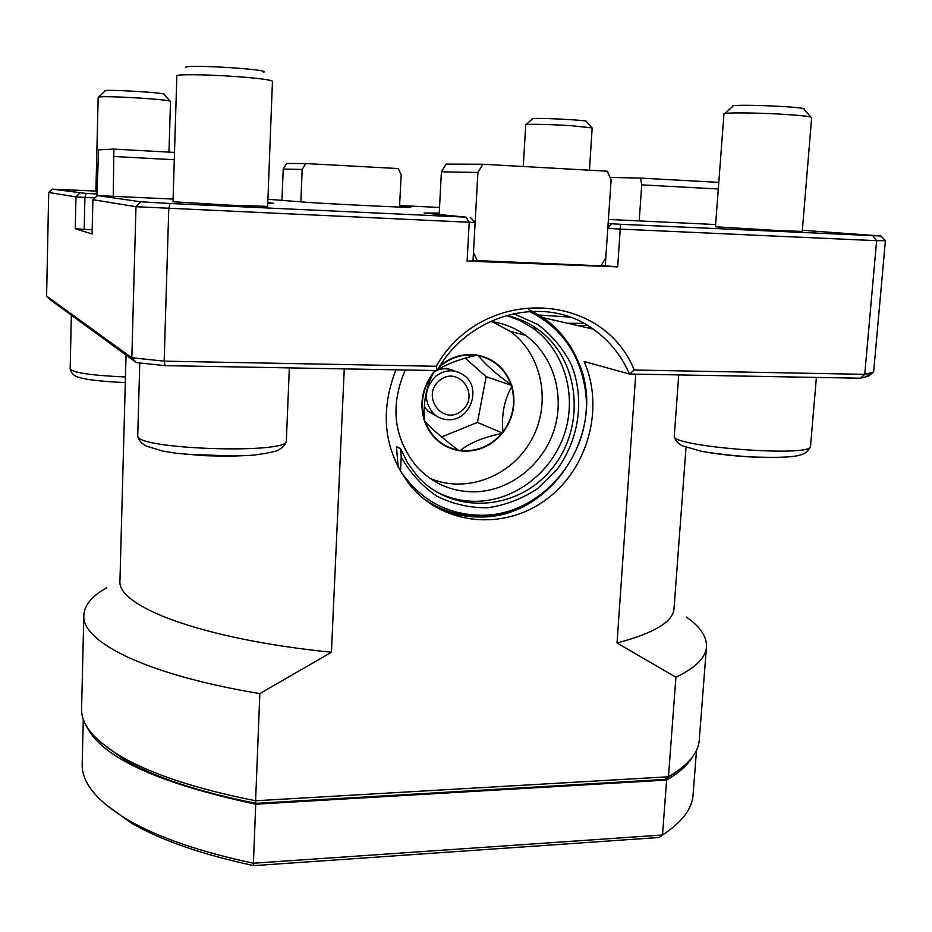 <?xml version="1.0" encoding="UTF-8"?>
<svg xmlns="http://www.w3.org/2000/svg" width="932" height="932" viewBox="0 0 932 932"><rect width="100%" height="100%" fill="white"/><g stroke="black" fill="none" stroke-linecap="round" stroke-linejoin="round"><path stroke-width="1.4" d="M433.042 373.697C426.11 387.304 423.245 402.601 424.444 419.586C419.901 403.137 422.767 387.84 433.042 373.697L433.252 372.427L435.698 370.54M439.322 366.963C450.342 357.527 462.68 353.659 476.322 355.372L477.102 355.057C463.6 353.135 451.251 356.7 440.09 365.752M435.162 370.528L433.648 372.299M477.102 355.057L478.372 355.721C494.228 359.403 505.109 369.072 511.004 384.718L511.61 385.254C505.668 368.816 494.379 358.797 477.755 355.162M511.61 385.254L511.656 386.745C515.92 402.985 513.019 418.037 502.977 431.889L502.814 432.739C513.485 418.398 516.479 402.787 511.819 385.895M502.814 432.739L501.614 433.59C490.29 446.346 476.543 451.973 460.373 450.459L459.604 450.785C476.462 452.591 490.721 446.754 502.383 433.275M459.604 450.785L458.334 450.156C442.444 446.836 431.365 437.318 425.132 421.625L424.503 421.089C430.817 437.586 442.304 447.442 458.952 450.68M424.503 421.089L424.444 419.586M433.205 372.835C422.301 387.467 419.318 403.335 424.281 420.437M429.85 478.279C466.21 494.042 511.773 476.357 531.543 439.776C551.686 403.416 542.506 354.638 510.293 331.384L492.178 321.726M476.322 355.372C460.571 358.785 447.64 363.62 437.539 369.899M436.526 370.552L434.428 371.985M511.004 384.718C495.754 373.674 484.873 364.016 478.372 355.721M465.254 358.156L486.155 376.656L511.866 385.498M502.977 431.889C501.3 415.183 504.189 400.131 511.656 386.745M486.155 376.656L477.44 422.429L502.721 433.112M460.373 450.459C469.786 442.84 483.533 437.213 501.614 433.59M477.44 422.429L441.605 436.98M425.132 421.625C432.122 429.233 443.201 438.751 458.334 450.156M455.084 371.181C449.445 368.373 443.55 368.024 437.411 370.109M424.281 406.48L428.079 411.245L437.12 416.429M448.455 419.703C442.712 419.575 437.737 417.548 433.52 413.633C423.361 400.981 424.095 388.516 435.722 376.237C445.671 369.095 455.364 368.979 464.812 375.887C481.867 388.877 469.868 420.949 448.455 419.703M439.531 380.489C458.486 364.715 480.784 395.285 461.818 410.686C443.108 426.553 420.379 396.1 439.531 380.489M83.833 615.26L81.585 708.635C80.956 724.304 94.05 740.218 120.88 756.388C151.45 774.224 196.361 789.02 255.613 800.763L259.83 693.594C145.462 674.652 81.434 641.74 83.833 615.26C84.428 605.078 92.082 595.898 106.772 587.743M259.83 693.594L331.419 652.249C200.683 639.026 116.116 606.033 119.96 580.31L126.053 355.08M686.43 617.101C700.223 626.7 706.899 636.603 706.468 646.808C705.804 657.573 695.622 667.72 675.921 677.238L617.019 642.987L635.752 374.151M686.022 447.29L674.046 608.386C673.3 621.621 654.299 633.154 617.019 642.987M860.481 378.217L864.745 374.349L873.634 372.101L868.449 376.144L860.481 378.217L629.484 374.035C621.399 355.5 609.295 340.53 593.171 329.113C545.604 293.906 469.017 313.001 437.143 370.563L165.081 365.647L164.16 361.15L168.774 208.663L169.997 203.491L466.023 217.156L469.239 222.259L135.979 206.706L131.82 357.76L164.16 361.15L436.234 366.276C482.228 285.192 602.573 290.714 634.214 370.016L864.745 374.349L876.616 240.689L620.223 229.097L620.397 224.274L880.938 235.994L802.347 230.274M873.063 235.936L876.616 240.689L885.4 240.677L873.634 372.101M165.081 365.647L136.375 362.606L131.82 357.76L46.6 296.085L48.709 192.458L52.425 189.161L86.187 193.437L84.917 197.433L75.97 196.908L48.709 192.458M715.613 224.542L608.34 219.439M885.4 240.677L880.938 235.994M601.187 265.445L617.671 266.878L620.223 229.097L607.746 228.363L611.59 223.773L620.397 224.274M608.072 223.482L611.59 223.773M466.023 217.156L424.107 213.02L439.24 213.067M470.206 217.249L475.134 222.352L469.239 222.259L467.095 261.135L472.99 260.96L477.906 172.443L441.407 171.814L446.125 164.102L482.916 164.242L607.338 171.208L611.124 179.701L605.788 257.884L600.942 265.853L473.013 260.412M79.861 193.075L75.97 196.908L75.247 228.736L92.07 233.99L92.885 199.669L135.979 206.706L140.86 201.79L169.997 203.491M92.885 199.669L97.511 195.604L140.86 201.79M173.084 199.075L97.511 195.604M267.787 202.57L273.589 203.293L267.764 203.223M94.901 197.899L84.917 197.433L84.171 229.354L92.163 229.68M86.187 193.437L96.998 193.949M95.903 191.072L52.425 189.161M399.548 206.263L410.826 207.37C406.667 207.743 313.327 203.106 302.457 201.976L267.915 199.273M439.531 207.463L399.583 205.553M168.983 152.126L170.521 101.343C169.17 100.446 158.953 99.351 139.87 98.058C115.055 96.613 101.157 96.322 98.175 97.184L95.879 191.899L97.044 192.05M229.889 205.18L267.647 206.403L272.447 81.294C270.967 79.814 258.292 78.195 234.421 76.447C205.704 74.409 175.915 74.141 176.847 75.841L173.002 201.755L229.889 205.18M779.921 230.67L802.254 231.392L811.667 117.525C811.189 116.663 803.734 115.719 789.288 114.683C761.432 112.69 722.58 112.306 723.954 113.949L715.45 226.791L779.921 230.67M75.247 228.736L84.171 229.354M605.241 266.016L605.788 257.884M617.671 266.878L467.095 261.135M706.468 646.808L699.268 739.926C698.429 752.858 688.166 765.137 668.465 776.775L665.064 779.42L256.02 803.372L255.613 800.763L668.465 776.775L675.921 677.238M677.04 771.358L665.064 779.42M435.943 491.583C448.409 498.107 461.666 501.358 475.728 501.323C514.581 501.125 551.674 472.64 564.442 433.916C577.362 395.238 564.384 350.537 532.743 328.029L520.044 320.55L506.192 315.424C517.679 317.859 528.188 322.449 537.706 329.217C580.298 359.158 586.473 427.229 551.674 468.889C517.691 511.284 451.682 515.478 416.779 475.425L407.564 462.913L400.574 448.781L401.214 457.111C410.301 473.223 422.266 486.294 437.108 496.325C453.115 504.177 470.054 507.987 487.914 507.754C505.668 505.144 522.211 498.771 537.554 488.648L557.115 469.32C579.273 439.217 584.923 398.698 571.386 364.785C563.149 348.591 551.895 335.124 537.613 324.394L513.532 313.571M405.28 369.992C389.797 405.944 393.63 438.191 416.802 466.746C432.273 483.242 451.158 491.607 473.468 491.851C508.499 491.723 542.005 466.175 553.666 431.248C565.433 396.368 553.923 356.012 525.601 335.38C515.035 327.738 503.233 323.101 490.197 321.458M398.244 467.468L396.415 446.568L400.574 448.781M527.815 502.989C512.588 511.435 496.5 515.792 479.549 516.048L479.223 516.048C458.777 516.107 440.16 510.282 423.373 498.562M432.203 505.016C446.917 513.089 462.668 517.074 479.444 516.992C553.13 518.879 609.854 427.345 577.374 359.647C569.673 342.324 558.221 328.332 543.007 317.649L532.254 311.23M528.852 309.785C553.888 322.064 571.048 341.683 580.333 368.641M436.234 366.276L437.143 370.563M395.914 369.818C379.161 413.249 384.205 452.137 411.047 486.457C444.331 525.601 504.445 530.588 545.977 499.703C587.777 469.192 604.775 408.367 584.131 361.511L629.484 374.035L634.214 370.016M331.419 652.249L344.257 368.886M521.093 321.062L524.099 321.319M586.484 327.586L591.867 328.227M46.6 296.085L50.153 299.72L136.375 362.606M539.022 315.039L569.93 317.101M583.886 323.369L567.588 323.264M522.514 320.62L519.555 320.328M256.02 803.372C198.283 791.792 154.432 777.241 124.457 759.72L100.516 742.152M509.722 316.239L509.035 316.251M577.782 325.606L587.579 325.489M678.729 374.932L674.279 436.141C670.807 446.731 811.155 457.589 810.502 446.486L816.385 377.413M139.753 362.979L137.726 435.931C135.559 449.329 288.338 454.42 286.334 441.034L289.339 367.895M71.356 315.191L70.168 369.165C73.698 372.847 92.128 375.456 125.459 376.994M523.283 166.502L525.753 124.783C524.902 123.84 550.789 124.352 571.7 125.727L592.17 127.94L589.443 170.207M526.161 124.597L532.288 118.981C528.386 117.176 590.399 120.1 586.368 121.533L591.797 127.719M724.816 113.553L732.703 106.458C726.506 103.487 810.362 106.807 804.013 109.3L810.852 117.059M186.167 67.675C178.921 63.83 271.492 69.189 263.814 72.148M98.664 96.963L105.118 90.975C100.726 88.843 168.669 92.804 164.009 94.4L170.043 101.064M113.25 196.268L113.879 149.097L98.559 149.866L96.94 196.104M174.284 159.745L114.275 156.518M174.505 152.429L113.879 149.097M639.212 220.954L641.705 184.874L640.54 178.082L610.111 177.441M718.292 188.986L641.705 184.874M718.793 182.381L640.54 178.082M529.225 311.381C560.68 327.085 579.32 352.937 585.145 388.924C595.198 451.239 542.424 516.048 481.355 515.233C447.209 514.779 420.262 500.03 400.515 471.01L401.214 457.111M477.906 172.443L482.916 164.242M439.158 214.418L441.407 171.814M477.499 261.135L473.456 252.619M281.965 200.112L283.2 169.088L286.648 163.473L305.789 163.554L398.244 168.576L401.191 174.692L399.502 207.067M300.85 201.836L302.178 169.414L305.789 163.554M302.178 169.414L283.2 169.088M83.286 719.108L82.202 763.809C81.457 782.484 96.8 801.252 128.208 820.102C158.207 837.472 199.949 851.848 253.411 863.23L253.83 865.642L659.134 837.484L662.512 834.99C681.968 822.234 692.15 808.825 693.082 794.751L696.519 750.167M253.411 863.23L662.512 834.99L666.613 780.072L255.729 804.188L253.411 863.23M253.83 865.642C201.778 854.423 161.061 840.303 131.68 823.259L105.153 804.141M666.613 780.072C679.405 772.558 688.142 764.683 692.837 756.423M86.315 725.69C100.679 756.924 157.147 783.09 255.729 804.188M709.357 452.672C730.071 455.865 751.052 457.495 772.325 457.554M184.152 454.164L235.878 456.109M433.52 413.633L428.079 411.245M510.293 331.384L525.601 335.38M865.91 376.877L870.674 372.94M543.007 317.649L593.171 329.113M124.457 759.72L120.88 756.388M674.279 436.141C674.989 440.358 677.75 443.597 682.55 445.869L700.794 451.146C712.398 453.336 728.673 455.259 749.608 456.901C799.47 458.532 806.11 455.841 810.502 446.486M137.726 435.931C138.379 439.997 141.245 443.387 146.324 446.102L162.704 451.053L175.694 453.173L203.432 455.643C224.216 456.319 241.248 456.109 254.518 455.037C268.055 453.08 275.639 451.566 277.282 450.494C282.373 448.187 285.39 445.042 286.334 441.034M70.168 369.165C71.531 373.802 74.758 376.598 79.826 377.565C86.222 379.743 101.378 381.433 125.307 382.609M537.706 329.217L532.638 327.959M481.355 515.233L479.549 516.072M131.68 823.259L128.208 820.102"/></g></svg>

